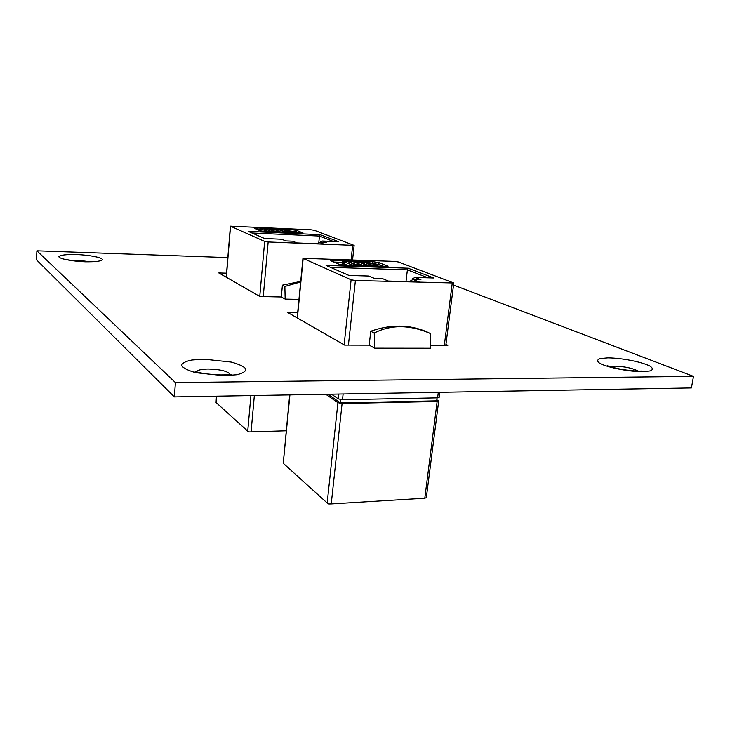 <?xml version="1.0" encoding="UTF-8"?>
<svg xmlns="http://www.w3.org/2000/svg" width="730" height="730" viewBox="0 0 730 730"><rect width="100%" height="100%" fill="white"/><g stroke="black" fill="none" stroke-linecap="round" stroke-linejoin="round"><path stroke-width="1.09" d="M297.694 312.321L287.173 312.166L344.587 345.098L369.197 345.153L374.691 348.164L374.244 333.044C390.961 324.476 409.612 324.613 430.207 333.437L430.691 348.219L374.691 348.164M430.955 345.29L447.855 345.327L445.939 344.405M226.546 273.166L218.799 272.938L259.926 296.526L281.315 296.982L285.174 299.099L284.864 286.443L300.651 281.953M227.824 257.59L36.892 250.801L175.419 382.584L693.5 376.361L453.531 285.056M36.892 250.801L36.5 259.807L174.361 396.919L691.419 387.931L693.5 376.361M175.419 382.584L174.361 396.919M311.071 229.795L230.406 226.163L264.671 241.42L268.166 241.959L354.132 245.38L314.238 230.26L311.071 229.795M216.582 396.189L216.062 402.522L247.735 431.165L250.91 395.587M254.35 395.532L251.084 431.886L286.178 430.791M284.864 286.443L282.419 285.165L300.705 281.388M282.419 285.165L281.315 296.982M299.702 233.208L296.453 231.93L289.39 231.027M264.141 229.85L257.243 229.521M267.956 231.738L264.077 230.543L264.214 228.974L265.099 228.928M285.174 299.099L298.953 299.373M251.084 431.886L249.067 431.923L247.735 431.165M216.062 402.522L216.436 396.189M318.791 242.743L319.457 236.055L251.941 232.989M317.596 243.793L318.764 243.847M333.619 241.502L319.457 236.055L320.224 234.677L338.702 241.721L322.195 241L326.383 242.643L319.494 242.351L323.791 244.057L296.9 242.917L292.785 241.201L285.704 240.9L281.798 239.248L264.525 238.491L248.237 231.364L320.224 234.677M320.324 242.387L321.346 242.424M260.236 230.799L265.939 231.647L303.06 233.016L296.599 230.37L291.014 229.548L257.133 227.942L254.286 228.171L260.236 230.799M322.195 241L320.361 242.041M319.494 242.351L317.641 243.391M265.118 228.727L268.467 228.882L275.164 232.076M275.201 231.656L271.268 231.474L266.231 229.384L265.09 229.329L264.944 230.908M265.09 229.329L264.214 228.974M266.231 229.384L266.094 230.963M280.621 231.939L274.982 231.227L270.301 229.22L279.252 229.831L283.943 231.802L280.585 232.322M279.937 231.51L274.197 229.475L279.937 231.574M294.017 232.532L284.691 231.702L279.855 229.658L288.158 230.196L289.418 230.698L286.023 230.543L283.751 229.95L288.678 231.93L286.525 230.981L290.604 231.173L293.98 232.943M284.691 231.702L284.609 232.514M291.361 232.268L291.316 232.824M394.556 261.386L302.95 258.32L351.112 279.791L355.41 280.484L453.795 282.994L398.361 261.97L394.556 261.386M289.91 394.912L283.258 463.285L327.168 502.988L337.926 402.686L342.096 403.526L437.142 401.509L438.693 401.053L436.832 399.748M325.799 394.291L337.926 402.686M331.475 394.191L338.337 398.89L338.857 394.063M342.096 403.526L331.238 503.937L424.796 498.225L437.142 401.509M374.244 333.044L370.767 331.228C390.596 324.257 409.156 324.403 426.466 331.666L430.207 333.437M370.767 331.228L369.197 345.153M343.127 393.99L342.507 399.721L437.617 397.85L438.319 392.338M384.473 266.642L378.852 264.424L371.351 263.366M342.224 262.335L333.875 262.043M348.292 265.41L342.115 263.32L342.306 261.486L343.109 261.45M331.238 503.937L328.847 503.983L327.168 502.988M438.693 401.053L426.32 497.696L424.796 498.225M283.258 463.285L289.673 394.921M405.999 281.543L407.386 269.863L330.407 267.308M410.652 281.68L410.771 280.712L413.372 281.753M428.072 277.82L407.386 269.863L408.161 268.202L433.857 277.993L415.051 277.427L420.927 279.736L413.061 279.508L419.13 281.917L388.305 281.041L382.474 278.604L374.353 278.367L368.823 276.031L348.976 275.438L326.082 265.419L408.161 268.202M412.651 279.718L412.788 278.623L415.178 279.563M339.085 264.251L345.993 265.328L388.05 266.322L379.052 262.618L372.327 261.586L333.783 260.199L330.772 260.555L331.21 260.911L339.085 264.251M415.051 277.427L412.788 278.623M413.061 279.508L410.771 280.712M327.907 394.255L340.399 402.869L436.695 400.852L437.069 397.868M343.146 261.103L346.969 261.24L356.286 265.081L356.222 265.674M356.286 265.081L351.796 264.926L344.825 262.034L343.511 261.988L343.319 263.831M343.511 261.988L342.306 261.486M344.825 262.034L344.624 263.877M351.796 264.926L351.723 265.528M362.481 265.346L355.747 264.461L349.214 261.632L352.864 261.413L359.534 262.316L366.077 265.09L362.481 265.346L362.418 265.893M361.432 264.725L353.694 261.933L361.423 264.826M377.711 265.82L366.825 264.88L360.072 262.006L369.626 262.599L371.36 263.293L367.5 263.156L364.589 262.362L371.397 265.09L368.358 263.776L373.003 263.941L377.711 265.82L377.647 266.413M371.36 263.293L371.296 263.886M366.825 264.88L366.697 266.039M372.291 265.684L372.227 266.222M374.599 265.519L374.508 266.304M375.685 265.747L375.621 266.34M340.755 399.611L340.399 402.869M439.807 392.311L439.159 397.403L437.617 397.85M342.507 399.721L338.337 398.89M204.071 359.187L191.899 360.009C185.438 361.323 181.998 363.184 181.569 365.584C183.276 368.13 188.011 370.502 195.75 372.692L224.256 375.731L236.712 374.745C242.98 373.276 246.037 371.324 245.873 368.887C243.656 366.378 238.756 364.106 231.164 362.071L204.071 359.187M607.88 357.864L600.142 358.558C597.122 359.662 596.948 361.213 599.613 363.23C607.305 367.473 628.43 371.679 642.628 371.707L650.384 370.904C653.131 369.699 652.967 368.075 649.91 366.04C641.515 361.815 621.54 357.974 607.88 357.864M76.385 254.514C66.311 254.341 60.471 255.026 58.847 256.577C58.774 258.694 71.64 261.258 85.246 261.778C95.557 261.906 101.297 261.176 102.465 259.588C101.963 257.453 89.471 255.044 76.385 254.514M71.987 260.473L78.219 260.309L89.151 261.614M610.408 366.725L615.025 366.159C625.108 366.57 632.782 368.203 638.038 371.086M196.498 371.816C197.501 370.073 201.398 369.143 208.196 369.006C220.496 369.389 227.86 371.214 230.306 374.472M259.761 296.435L264.671 241.42M230.543 226.273L226.355 277.272M351.112 259.798L352.636 245.526M268.166 241.959L263.247 296.599M257.006 229.421L257.133 227.942M290.868 231.1L291.014 229.548M296.453 231.93L296.599 230.37M344.131 344.843L351.112 279.791M303.169 258.511L297.384 318.024M444.315 345.317L452.244 283.213M355.41 280.484L348.42 345.107M333.61 261.924L333.783 260.199M372.127 263.393L372.327 261.586M378.852 264.424L379.052 262.618M387.42 266.596L387.493 265.921M94.973 261.322C95.511 261.012 93.951 262.189 78.265 261.185C64.03 259.588 67.543 259.405 66.202 259.396M641.387 371.086C643.285 370.849 636.606 371.908 620.6 369.161C606.384 366.141 608.391 365.748 607.278 365.703M231.693 374.344C232.761 373.915 227.03 375.822 210.541 374.399C195.321 372.409 196.361 371.406 195.147 371.47M283.879 232.478L283.943 231.802M354.132 245.38L352.581 259.853M230.406 226.163L226.218 277.19M365.967 266.012L366.077 265.09M349.159 262.143L349.214 261.632M360.018 262.508L360.072 262.006M453.795 282.994L445.82 345.327M302.95 258.32L297.156 317.888"/></g></svg>
